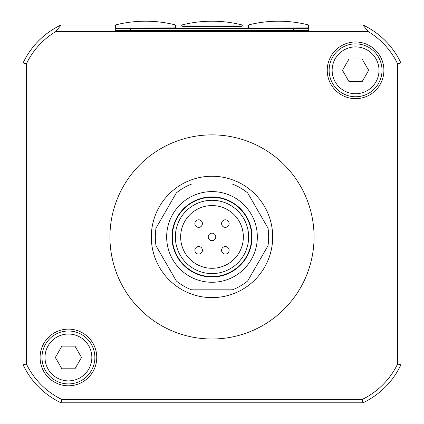 <?xml version="1.0" encoding="UTF-8"?>
<svg xmlns="http://www.w3.org/2000/svg" width="424" height="424" viewBox="0 0 424 424"><rect width="100%" height="100%" fill="white"/><g stroke="black" fill="none" stroke-linecap="round" stroke-linejoin="round"><path stroke-width="0.64" d="M349.026 58.984L342.486 70.315L349.026 81.652L362.117 81.652L368.663 70.315L362.117 58.984L349.026 58.984M61.883 346.127L55.337 357.464L61.883 368.795L74.974 368.795L81.514 357.464L74.974 346.127L61.883 346.127M115.37 24.979L61.083 24.979L55.65 31.678A75.991 75.991 0 0 0 26.442 63.727L23.087 62.969L23.087 364.81A79.341 79.341 0 0 0 61.083 402.8L362.918 402.8A79.341 79.341 0 0 0 400.913 364.81L400.913 62.969A79.341 79.341 0 0 0 362.918 24.979L308.63 24.979M61.083 24.979A79.341 79.341 0 0 0 23.087 62.969M400.913 62.969L397.558 63.727A75.991 75.991 0 0 0 368.35 31.678L362.918 24.979M68.428 329.125A28.339 28.339 0 0 1 92.967 371.631A28.339 28.339 0 0 1 43.889 371.631A28.339 28.339 0 0 1 68.428 329.125M355.572 41.981A28.339 28.339 0 0 1 380.111 84.487A28.339 28.339 0 0 1 331.033 84.487A28.339 28.339 0 0 1 355.572 41.981M212 338.999A102.062 102.062 0 0 0 314.062 236.937A102.062 102.062 0 0 0 212 134.874A102.062 102.062 0 0 0 109.938 236.937A102.062 102.062 0 0 0 212 338.999M368.35 31.678L55.65 31.678M397.558 63.727L397.558 364.052A75.991 75.991 0 0 1 362.16 399.45L61.84 399.45A75.991 75.991 0 0 1 26.442 364.052L26.442 63.727M26.442 364.052L23.087 364.81M61.84 399.45L61.083 402.8M362.16 399.45L362.918 402.8M397.558 364.052L400.913 364.81M248.347 27.931L248.347 24.984L242.131 24.979M181.869 24.979L175.637 24.979A122.038 122.038 0 0 0 115.355 24.984L175.653 24.984L175.653 27.931M181.774 25L181.774 26.14C180.311 26.818 243.689 26.818 242.226 26.14L242.226 25A122.038 122.038 0 0 0 181.774 25L242.226 25M115.275 30.411L308.725 30.411L308.725 28.329L115.275 28.329L115.275 30.411L115.275 28.329M248.347 26.982L248.273 27.92L252.047 27.984L308.725 27.92L308.646 26.982M115.355 26.982L115.275 27.92L119.054 27.984L175.727 27.92L175.653 26.982M248.273 26.998L248.273 27.92M175.727 26.998L175.727 27.92M308.725 28.329L308.725 30.411M293.609 30.146L293.609 28.594L130.391 28.594L130.391 30.146L293.609 30.411M130.391 30.146L130.391 30.411M248.347 24.984L308.646 24.984A122.038 122.038 0 0 0 248.347 24.984M115.355 27.931L115.355 24.984M212 176.246A60.69 60.69 0 0 1 264.56 267.284A60.69 60.69 0 0 1 159.44 267.284A60.69 60.69 0 0 1 212 176.246M176.363 192.867L156.016 228.107A56.673 56.673 0 0 0 156.016 245.761L176.363 281.006A56.673 56.673 0 0 0 191.653 289.831L232.347 289.831A56.673 56.673 0 0 0 247.637 281.006L267.984 245.761A56.673 56.673 0 0 0 267.984 228.107L247.637 192.867A56.673 56.673 0 0 0 232.347 184.043L191.653 184.043A56.673 56.673 0 0 0 176.363 192.867M212 205.576A31.36 31.36 0 0 1 239.157 252.614A31.36 31.36 0 0 1 184.843 252.614A31.36 31.36 0 0 1 212 205.576M212 200.287A36.65 36.65 0 0 1 243.736 255.259A36.65 36.65 0 0 1 180.264 255.259A36.65 36.65 0 0 1 212 200.287M212 197.266A39.67 39.67 0 0 1 246.355 256.774A39.67 39.67 0 0 1 177.645 256.774A39.67 39.67 0 0 1 212 197.266M212 196.89A40.047 40.047 0 0 1 246.683 256.96A40.047 40.047 0 0 1 177.317 256.96A40.047 40.047 0 0 1 212 196.89M212 191.595A45.336 45.336 0 0 1 251.262 259.605A45.336 45.336 0 0 1 172.738 259.605A45.336 45.336 0 0 1 212 191.595M225.356 219.802A3.779 3.779 0 0 0 221.582 223.581A3.779 3.779 0 0 0 225.356 227.354A3.779 3.779 0 0 0 229.135 223.581A3.779 3.779 0 0 0 225.356 219.802M225.356 246.514A3.779 3.779 0 0 0 221.582 250.293A3.779 3.779 0 0 0 225.356 254.071A3.779 3.779 0 0 0 229.135 250.293A3.779 3.779 0 0 0 225.356 246.514M198.644 219.802A3.779 3.779 0 0 0 194.865 223.581A3.779 3.779 0 0 0 198.644 227.354A3.779 3.779 0 0 0 202.418 223.581A3.779 3.779 0 0 0 198.644 219.802M198.644 246.514A3.779 3.779 0 0 0 194.865 250.293A3.779 3.779 0 0 0 198.644 254.071A3.779 3.779 0 0 0 202.418 250.293A3.779 3.779 0 0 0 198.644 246.514M355.572 43.868A26.447 26.447 0 0 1 378.478 83.539A26.447 26.447 0 0 1 332.67 83.539A26.447 26.447 0 0 1 355.572 43.868M68.428 331.012A26.447 26.447 0 0 1 91.33 370.687A26.447 26.447 0 0 1 45.522 370.687A26.447 26.447 0 0 1 68.428 331.012M215.779 236.937A3.779 3.779 0 0 0 210.113 233.666A3.779 3.779 0 0 0 210.113 240.207A3.779 3.779 0 0 0 215.779 236.937M355.572 46.894A23.426 23.426 0 0 1 375.86 82.028A23.426 23.426 0 0 1 335.283 82.028A23.426 23.426 0 0 1 355.572 46.894M68.428 334.038A23.426 23.426 0 0 1 88.717 369.171A23.426 23.426 0 0 1 48.14 369.171A23.426 23.426 0 0 1 68.428 334.038M308.646 27.931L308.646 24.984"/></g></svg>
